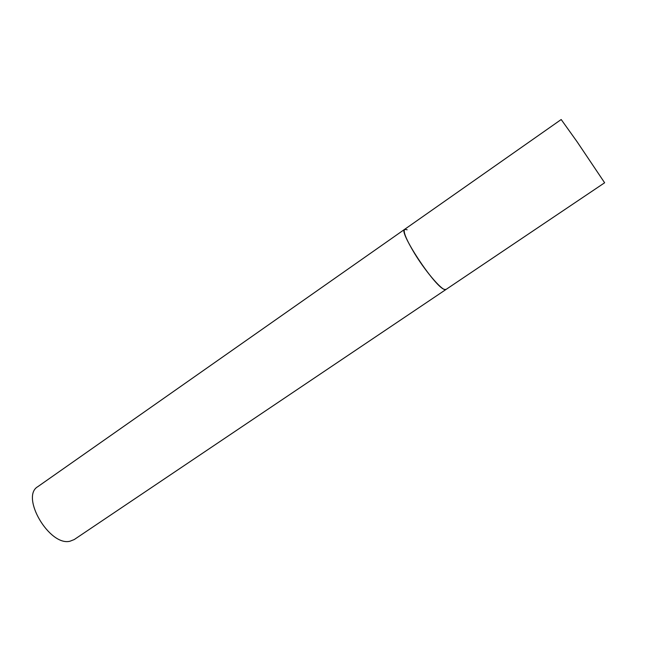<?xml version="1.0" encoding="UTF-8"?>
<svg xmlns="http://www.w3.org/2000/svg" width="654" height="654" viewBox="0 0 654 654"><rect width="100%" height="100%" fill="white"/><g stroke="black" fill="none" stroke-linecap="round" stroke-linejoin="round"><path stroke-width="0.98" d="M414.865 253.924C426.71 273.266 443.502 292.256 445.995 289.485L444.189 289.354C434.338 286.362 397.975 231.009 404.671 229.325C402.946 231.606 406.347 239.805 414.865 253.924M404.671 229.325L561.189 119.527L577.114 141.795L604.631 182.768L74.229 539.558L70.011 541.218C49.451 546.589 20.16 496.476 37.867 486.625L404.671 229.325L407.14 229.775"/></g></svg>
